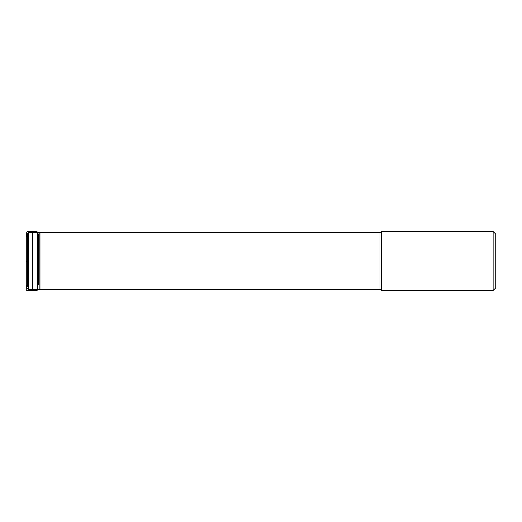 <?xml version="1.0" encoding="UTF-8"?>
<svg xmlns="http://www.w3.org/2000/svg" width="522" height="522" viewBox="0 0 522 522"><rect width="100%" height="100%" fill="white"/><g stroke="black" fill="none" stroke-linecap="round" stroke-linejoin="round"><path stroke-width="0.78" d="M27.261 286.676L27.261 233.804C27.783 232.779 28.149 232.407 28.351 232.695L28.351 289.305L37.219 289.41L37.219 232.59L28.351 232.695M493.133 290.48L493.133 231.52L495.9 234.287L495.9 287.713L493.133 290.48L381.673 290.48L381.673 231.52L379.983 232.629L39.933 232.629L39.933 289.371L39.907 232.629L37.264 232.59L37.219 289.41M27.261 260.785L27.261 262.22L26.107 261.398L27.261 260.785M381.673 290.48L379.983 289.371L379.983 232.629M32.39 289.351L32.39 232.649M379.983 289.371L39.933 289.371M39.907 289.371L37.264 289.41M28.351 289.305C28.149 289.593 27.783 289.221 27.261 288.196M493.133 231.52L381.673 231.52M27.261 238.358L26.1 233.523L26.1 289.332L26.107 232.544L26.1 286.65C26.159 290.356 25.48 290.245 27.966 290.506L34.948 290.506L37.434 290.18L37.799 289.403M27.261 283.642L26.1 288.477L26.1 232.668L26.107 289.456L26.113 232.166C27.62 231.396 29.715 231.168 32.39 231.474C34.791 231.422 38.393 231.207 38.008 233.19L38.654 236.629L38.661 284.96M26.107 287.805L26.1 283.335L26.107 287.805M26.107 234.195L26.1 238.665L26.107 234.195"/></g></svg>
